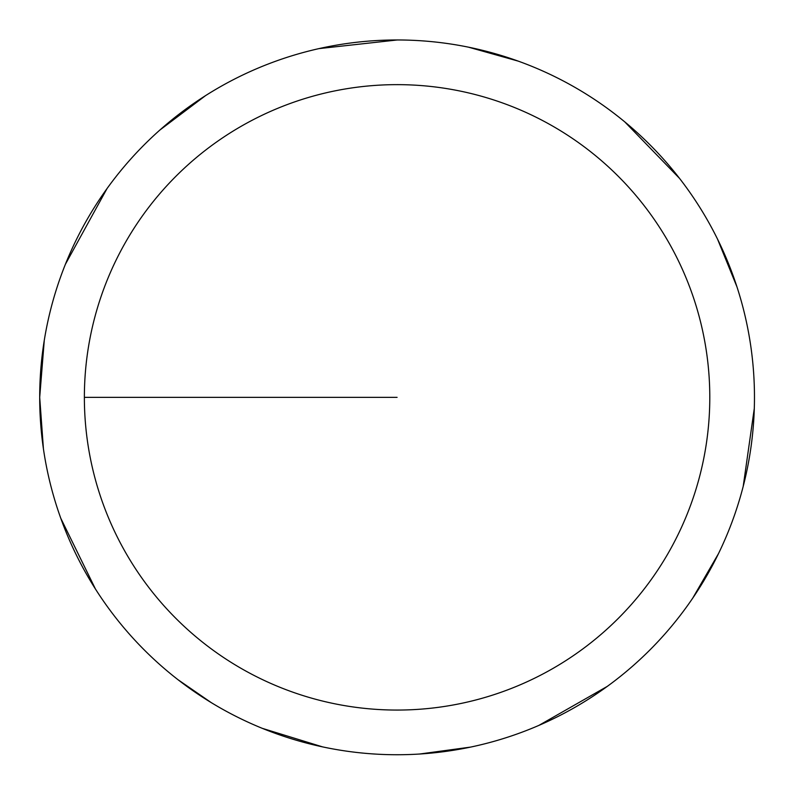 <?xml version="1.0" encoding="UTF-8"?>
<svg xmlns="http://www.w3.org/2000/svg" width="794" height="794" viewBox="0 0 794 794"><rect width="100%" height="100%" fill="white"/><g stroke="black" fill="none" stroke-linecap="round" stroke-linejoin="round"><path stroke-width="1.19" d="M84.372 397.357A312.717 312.717 0 0 1 553.438 126.534A312.717 312.717 0 0 1 553.438 668.171A312.717 312.717 0 0 1 84.372 397.357L397.089 397.357M44.275 340.318L39.7 397.357A357.389 357.389 0 0 1 575.779 87.846A357.389 357.389 0 0 1 575.779 706.859A357.389 357.389 0 0 1 39.7 397.357L43.422 448.779M60.771 518.254L95.429 588.989M178.045 679.743L211.393 702.71M262.238 728.326L322.582 746.886M419.53 754.032L470.614 747.094M538.868 725.408L607.291 686.383M692.676 598.229L718.501 553.607M743.204 486.394L754.3 408.404M736.981 286.912L717.548 239.153M679.585 178.442L624.759 121.869M518.145 61.098L468.5 47.174M397.258 39.968L318.96 48.613M205.586 95.598L159.892 130.027M107.011 188.595L65.396 264.293"/></g></svg>
